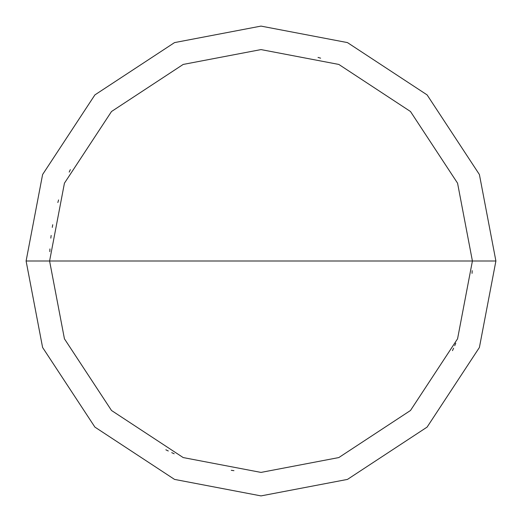 <?xml version="1.0" encoding="UTF-8"?>
<svg xmlns="http://www.w3.org/2000/svg" width="522" height="522" viewBox="0 0 522 522"><rect width="100%" height="100%" fill="white"/><g stroke="black" fill="none" stroke-linecap="round" stroke-linejoin="round"><path stroke-width="0.78" d="M472.41 261L457.566 338.817L410.488 410.488L338.817 457.566L261 472.41L183.183 457.566L111.512 410.488L64.434 338.817L49.59 261L472.41 261L457.566 183.183L410.488 111.512L338.817 64.434L261 49.59L183.183 64.434L111.512 111.512L64.434 183.183L49.59 261L26.1 261L42.595 174.537L94.9 94.9L174.537 42.595L261 26.1L347.463 42.595L427.1 94.9L479.405 174.537L495.9 261L479.405 174.537L427.1 94.9L347.463 42.595L261 26.1L174.537 42.595L94.9 94.9L42.595 174.537L26.1 261L42.595 347.463L94.9 427.1L174.537 479.405L261 495.9L347.463 479.405L427.1 427.1L479.405 347.463L495.9 261L49.59 261L64.434 183.183L111.512 111.512L183.183 64.434L261 49.59L338.817 64.434L410.488 111.512L457.566 183.183L472.41 261L495.9 261L479.405 347.463L427.1 427.1L347.463 479.405L261 495.9L174.537 479.405L94.9 427.1L42.595 347.463L26.1 261L49.59 261L64.434 338.817L111.512 410.488L183.183 457.566L261 472.41L338.817 457.566L410.488 410.488L457.566 338.817L472.41 261M452.47 350.634L453.598 348.174M454.701 345.694L455.771 343.208M320.625 58.17L318.022 57.427M70.346 169.643L69.191 172.097M58.601 199.933L57.838 202.529M165.859 449.794L168.286 450.995M52.729 224.721L52.278 227.39M51.143 235.442L50.83 238.13M49.936 248.929L49.799 251.637M171.731 452.639L174.191 453.768M231.259 470.309L233.947 470.674M472.045 273.371L472.188 270.664"/></g></svg>

